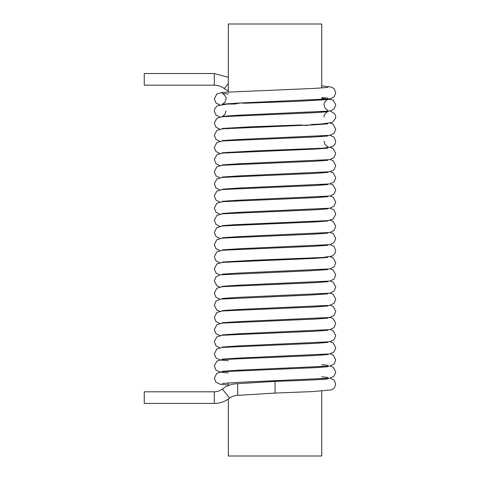 <?xml version="1.0" encoding="UTF-8"?>
<svg xmlns="http://www.w3.org/2000/svg" width="480" height="480" viewBox="0 0 480 480"><rect width="100%" height="100%" fill="white"/><g stroke="black" fill="none" stroke-linecap="round" stroke-linejoin="round"><path stroke-width="0.72" d="M144.258 73.53L144.258 85.158L214.314 85.158L214.314 73.53L144.258 73.53M229.566 398.154C231.948 396.312 234.648 395.376 237.666 395.352L237.666 383.718C231.972 383.772 226.878 385.536 222.372 389.016L229.566 398.154C225.072 401.622 219.99 403.386 214.314 403.434L144.258 403.434L144.258 391.806L214.314 391.806C217.314 391.782 219.996 390.852 222.372 389.016M237.666 383.7L275.028 381.39L275.028 393.066L312.354 391.602L331.716 389.844L334.194 388.182L335.742 384.18L334.164 380.172L330.21 378.12M214.314 73.53L228.324 77.334M321.732 87.99L321.732 24L228.324 24L228.324 92.31M321.732 391.11L321.732 456L228.324 456L228.324 399.072M228.324 83.418L224.25 88.596C221.322 86.34 218.01 85.194 214.314 85.158M214.314 391.806L214.314 403.434M237.666 395.37L275.028 393.066M228.324 91.128L224.25 88.596M275.028 381.39C300.72 380.586 326.238 379.392 327.906 378.828L327.852 378.846M327.858 87.414L314.904 88.374L222.462 92.382L216.894 93.948L214.314 98.802L215.97 102.948L219.84 104.91M327.804 110.25L327.906 110.28C327.798 110.628 326.808 109.848 324.924 107.934L324.066 104.91C323.244 102.42 327.996 98.892 327.906 99.546L297.276 101.316L245.376 103.218L240.228 102.966L235.248 103.998L227.364 104.04L217.632 105.648L215.01 108.204L214.314 111.108L215.88 114.996L219.834 117.054M321.732 85.854L331.716 87.12L334.194 88.782L335.742 92.784L334.164 96.792L330.144 98.856L239.55 103.014L222.15 104.208C222.228 104.544 223.194 103.806 225.054 101.988L225.99 98.844C226.764 96.222 221.994 92.82 222.15 93.474L228.324 94.062M321.732 98.382L333.162 100.02L335.742 104.874L334.086 109.02L329.784 111.066L239.334 115.164L222.15 116.352C222.252 116.7 223.248 115.92 225.132 114.006L225.99 110.982M324.066 117.054C323.292 114.432 328.062 111.036 327.906 111.69L314.904 112.662L222.462 116.67L216.894 118.23L214.314 123.09L215.97 127.23L219.84 129.198M330.216 123.126L333.162 124.302L335.742 129.156L334.086 133.302L329.784 135.354L239.334 139.452L222.252 140.604M327.858 123.846L314.904 124.8L222.462 128.814L216.894 130.374L214.314 135.228L215.97 139.374L219.84 141.342M327.804 146.676L327.906 146.706C327.798 147.054 326.808 146.274 324.924 144.366L324.066 141.342M327.858 135.984L314.904 136.944L222.462 140.958L216.894 142.518L214.314 147.372L215.97 151.518L219.84 153.48M330.216 147.414L333.162 148.59L335.742 153.444L334.086 157.59L329.784 159.636L239.334 163.734L222.252 164.892M327.858 148.128L314.904 149.088L222.462 153.096L216.894 154.662L214.314 159.516L215.97 163.662L219.84 165.624M330.216 159.552L333.162 160.734L335.742 165.588L334.086 169.734L329.784 171.78L239.334 175.878L222.252 177.036M327.858 160.272L314.904 161.232L222.462 165.24L216.894 166.8L214.314 171.66L215.97 175.806L219.84 177.768M330.216 171.696L333.162 172.872L335.742 177.732L334.086 181.878L329.784 183.924L239.334 188.022L222.252 189.18M327.858 172.416L314.904 173.376L222.462 177.384L216.894 178.944L214.314 183.798L215.97 187.944L219.84 189.912M330.216 183.84L333.162 185.016L335.742 189.87L334.086 194.016L329.784 196.068L239.334 200.16L222.252 201.318M327.858 184.56L314.904 185.514L222.462 189.528L216.894 191.088L214.314 195.942L215.97 200.088L219.84 202.05M330.216 195.984L333.162 197.16L335.742 202.014L334.086 206.16L329.784 208.206L239.334 212.304L222.252 213.462M327.858 196.698L314.904 197.658L222.462 201.672L216.894 203.232L214.314 208.086L215.97 212.232L219.84 214.194M327.858 208.842L314.904 209.802L222.462 213.81L216.894 215.376L214.314 220.23L215.97 224.376L219.84 226.338M330.222 220.266L333.162 221.442L335.742 226.302L334.086 230.448L329.784 232.494L239.334 236.592L222.252 237.75M327.858 220.986L314.904 221.946L222.462 225.954L216.894 227.514L214.314 232.374L215.97 236.52L219.84 238.482M330.216 232.41L333.162 233.586L335.742 238.44L334.086 242.586L329.784 244.638L239.334 248.736L222.252 249.888M327.858 233.13L314.904 234.084L222.462 238.098L216.894 239.658L214.314 244.512L215.97 248.658L219.84 250.626M327.858 245.274L314.904 246.228L222.462 250.242L216.894 251.802L214.314 256.656L215.97 260.802L219.84 262.764M330.216 256.698L333.162 257.874L335.742 262.728L334.086 266.874L329.784 268.92L239.334 273.018L222.252 274.176M327.858 257.412L314.904 258.372L222.462 262.38L216.894 263.946L214.314 268.8L215.97 272.946L219.846 274.908M330.216 268.836L333.162 270.018L335.742 274.872L334.086 279.018L329.784 281.064L239.334 285.162L222.252 286.32M330.216 280.98L333.162 282.156L335.742 287.016L334.086 291.162L329.784 293.208L239.334 297.306L222.252 298.464M327.858 281.7L314.904 282.66L222.462 286.668L216.894 288.228L214.314 293.088L215.97 297.228L219.846 299.196M330.216 293.124L333.162 294.3L335.742 299.154L334.086 303.3L329.784 305.352L239.334 309.45L222.252 310.602M330.216 305.268L333.162 306.444L335.742 311.298L334.086 315.444L329.784 317.49L239.334 321.588L222.252 322.746M327.858 305.982L314.904 306.942L222.462 310.956L216.894 312.516L214.314 317.37L215.97 321.516L219.84 323.478M330.216 317.406L333.162 318.588L335.742 323.442L334.086 327.588L329.784 329.634L239.334 333.732L222.252 334.89M327.858 318.126L314.904 319.086L222.462 323.094L216.894 324.66L214.314 329.514L215.97 333.66L219.84 335.622M330.216 329.55L333.162 330.732L335.742 335.586L334.086 339.732L329.784 341.778L239.334 345.876L222.252 347.034M327.858 330.27L314.904 331.23L222.462 335.238L216.894 336.798L214.314 341.658L215.97 345.804L219.84 347.766M330.216 341.694L333.162 342.87L335.742 347.73L334.086 351.87L329.784 353.922L239.334 358.02L222.252 359.178M327.858 342.414L314.904 343.374L222.462 347.382L216.894 348.942L214.314 353.796L215.97 357.942L220.266 359.994L228.324 360.744M321.732 364.698L327.906 365.274M330.216 353.838L333.162 355.014L335.742 359.868L334.086 364.014L329.784 366.066L239.334 370.158L222.252 371.316M327.858 354.558L314.904 355.512L222.462 359.526L216.894 361.086L214.314 365.94L215.97 370.086L220.266 372.132L228.324 372.882M321.732 376.836L327.906 377.418M330.216 365.982L333.162 367.158L335.742 372.012L334.086 376.158L329.784 378.204L239.334 382.302L222.252 383.46M327.858 366.696L314.904 367.656L222.462 371.67L216.894 373.23L214.314 378.084L215.97 382.23L220.266 384.276L228.324 385.026M321.732 97.548L327.906 98.136M222.192 225.624L235.152 224.664L327.594 220.65L333.162 219.09L335.742 214.236L334.086 210.09L330.21 208.128M219.834 287.052L216.894 285.876L214.314 281.022L215.97 276.876L220.266 274.83L310.716 270.732L327.804 269.574M219.834 311.34L216.894 310.164L214.314 305.304L215.97 301.158L220.266 299.112L310.716 295.014L327.804 293.856M222.186 128.484L250.8 126.804L300.876 124.986L306.372 125.532L312.354 124.44L321.438 124.008L332.292 122.46L335.61 118.29L335.682 116.244L334.722 113.736L330.216 110.982M222.186 152.766L253.692 150.972L323.16 148.176L332.358 146.712L334.842 144.474L335.742 141.372L334.074 137.226L330.21 135.27M222.186 262.05L253.416 260.268L323.01 257.466L332.352 255.996L334.842 253.764L335.742 250.662L334.08 246.51L330.21 244.554M321.732 379.416L321.732 378.954M321.732 367.272L321.732 366.816M321.732 355.128L321.732 354.672M321.732 342.99L321.732 342.528M321.732 330.846L321.732 330.384M321.732 318.702L321.732 318.24M321.732 306.558L321.732 306.102M321.732 294.408L321.732 293.958M321.732 282.276L321.732 281.814M321.732 270.126L321.732 269.67M321.732 257.988L321.732 257.544M321.732 245.844L321.732 245.388M321.732 233.7L321.732 233.244M321.732 221.562L321.732 220.728M321.732 209.418L321.732 208.956M321.732 197.274L321.732 196.818M321.732 185.13L321.732 184.674M321.732 172.992L321.732 172.53M321.732 160.848L321.732 160.386M321.732 148.704L321.732 148.254M321.732 136.56L321.732 136.104M321.732 124.416L321.732 123.99M321.732 112.278L321.732 111.816M321.732 100.134L321.732 99.672M228.324 385.554L228.324 382.908M228.324 371.592L228.324 370.77M228.324 359.448L228.324 358.626M228.324 347.31L228.324 346.482M228.324 335.166L228.324 334.338M228.324 323.022L228.324 322.194M228.324 310.878L228.324 310.056M228.324 298.362L228.324 297.912M228.324 286.596L228.324 285.768M228.324 274.08L228.324 273.624M228.324 262.308L228.324 261.474M228.324 250.164L228.324 249.342M228.324 238.026L228.324 237.198M228.324 225.882L228.324 225.048M228.324 213.738L228.324 212.91M228.324 201.594L228.324 200.772M228.324 189.45L228.324 188.628M228.324 177.312L228.324 176.484M228.324 165.168L228.324 164.34M228.324 153.024L228.324 152.19M228.324 140.88L228.324 140.058M228.324 128.742L228.324 127.908M228.324 116.598L228.324 115.77M228.324 103.974L228.324 103.626"/></g></svg>
